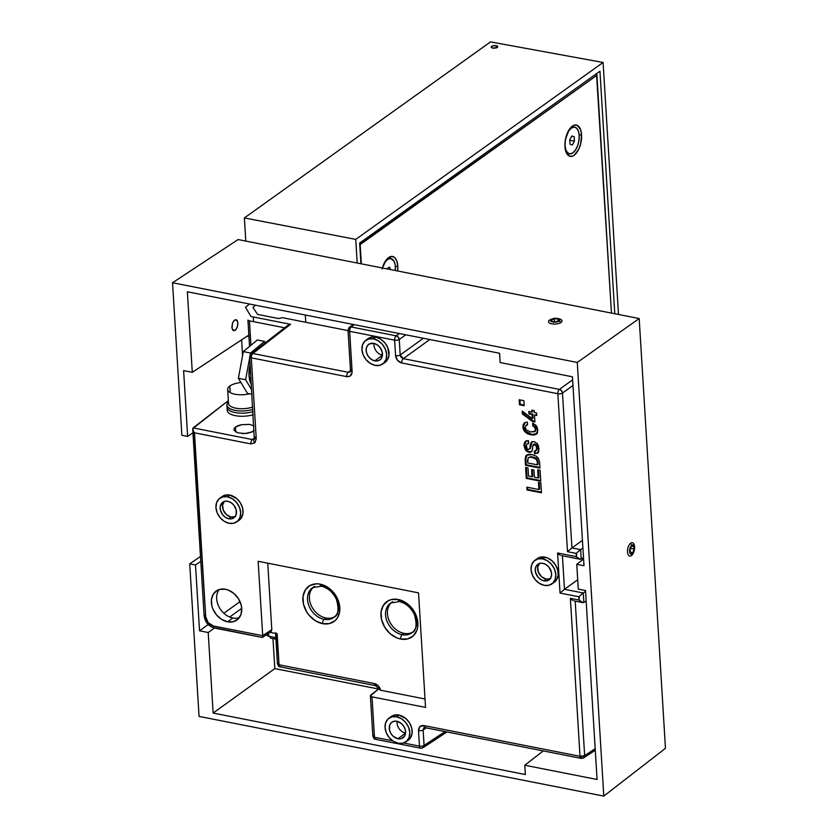 <?xml version="1.0" encoding="UTF-8"?>
<svg xmlns="http://www.w3.org/2000/svg" width="838" height="838" viewBox="0 0 838 838"><rect width="100%" height="100%" fill="white"/><g stroke="black" fill="none" stroke-linecap="round" stroke-linejoin="round"><path stroke-width="1.26" d="M335.41 616.024A18.268 14.037 54.4 0 1 324.107 619.334A3.394 1.686 101.1 0 0 322.567 623.671A21.662 16.645 -125.6 0 0 339.809 607.529A21.662 16.645 -125.6 0 0 320.147 584.128A3.394 1.686 101.1 0 0 321.237 586.181A3.394 1.686 -78.9 0 1 320.147 584.128A21.662 16.645 -125.6 0 0 302.895 600.27A21.662 16.645 -125.6 0 0 322.567 623.671A3.394 1.686 -78.9 0 1 324.107 619.334A18.268 14.037 54.4 0 1 308.709 605.193A18.268 14.037 54.4 0 1 312.7 587.627L321.258 586.191C327.742 587.731 332.749 592.016 336.279 599.044C339.16 609.069 338.384 615.176 333.953 617.344A18.268 14.037 54.4 0 1 324.107 619.334L325.909 617.994L324.107 619.334A18.268 14.037 54.4 0 1 309.17 606.366A18.268 14.037 54.4 0 1 311.17 588.884M313.622 587.082A18.216 13.995 -125.6 0 0 310.804 604.575A18.216 13.995 -125.6 0 0 325.909 617.994A18.216 13.995 -125.6 0 0 334.771 616.653M413.469 631.391A18.268 14.037 54.4 0 1 402.167 634.701A3.394 1.686 101.1 0 0 400.627 639.048A21.662 16.645 -125.6 0 0 417.869 622.906A21.662 16.645 -125.6 0 0 398.207 599.495A3.394 1.686 101.1 0 0 399.297 601.558A3.394 1.686 -78.9 0 1 398.207 599.495A21.662 16.645 -125.6 0 0 380.955 615.637A21.662 16.645 -125.6 0 0 400.627 639.048A3.394 1.686 -78.9 0 1 402.167 634.701A18.268 14.037 54.4 0 1 386.758 620.56A18.268 14.037 54.4 0 1 390.759 602.993L399.317 601.558A3.394 1.686 -78.9 0 0 400.124 601.349A18.268 14.037 54.4 0 1 415.407 615.144A18.268 14.037 54.4 0 1 412.013 632.711A18.268 14.037 54.4 0 1 402.167 634.701L403.958 633.36L402.167 634.701A18.268 14.037 54.4 0 1 387.229 621.733A18.268 14.037 54.4 0 1 389.22 604.25M391.681 602.449A18.216 13.995 -125.6 0 0 388.863 619.942A18.216 13.995 -125.6 0 0 403.958 633.36A18.216 13.995 -125.6 0 0 412.83 632.02M254.281 439.154L249.682 356.789A3.394 1.372 -3.5 0 0 251.306 357.847L256.26 438.85A3.394 1.372 176.5 0 1 254.637 437.803A3.394 1.372 -3.5 0 0 256.26 438.85L254.836 442.893L250.855 443.91L194.479 432.806L193.924 432.073L205.729 616.737A3.394 1.372 176.5 0 1 204.116 615.689A3.394 1.372 -3.5 0 0 205.729 616.737L208.212 622.697L213.522 626.007A3.394 1.686 101.1 0 0 214.633 628.071A3.394 1.686 -78.9 0 1 213.522 626.007L262.703 635.686L262.671 636.723L262.703 635.686L213.522 626.007A8.579 6.589 54.4 0 1 205.729 616.737L194.479 432.806L250.855 443.91L254.836 442.893A3.394 2.158 -133.1 0 1 254.27 439.164A3.394 2.158 -133.1 0 1 254.385 439.07L252.406 439.562A3.394 1.686 101.1 0 0 250.855 443.91A3.394 1.686 -78.9 0 1 252.406 439.562L193.138 427.893L192.719 428.668L228.345 400.616L193.138 427.893L252.406 439.562L254.647 437.834L252.406 439.562L254.385 439.07A3.394 2.158 46.9 0 0 254.27 439.164L254.281 439.154A3.394 2.158 46.9 0 0 254.836 442.893L256.26 438.85L251.306 357.847A3.394 1.372 176.5 0 1 249.682 356.789A3.394 1.372 176.5 0 1 250.153 356.035A3.394 2.608 52.2 0 1 250.991 353.898A3.394 2.608 52.2 0 1 252.856 353.51L348.252 372.292L350.494 370.564A3.394 1.372 176.5 0 1 350.954 369.768M236.567 521.99A14.518 11.156 54.4 0 1 229.12 523.3L233.792 523.226L237.636 521.142L240.045 517.371L240.684 512.479L239.427 507.22L236.484 502.391L232.294 498.725L227.496 496.787A14.518 11.156 54.4 0 1 239.741 508.027A14.518 11.156 54.4 0 1 236.567 521.99L238.903 520.408A14.602 11.219 -125.6 0 0 242.098 506.382A14.602 11.219 -125.6 0 0 229.79 495.069A14.602 11.219 -125.6 0 0 221.923 496.662L219.671 498.369A14.518 11.156 54.4 0 1 227.496 496.787L229.79 495.069L227.496 496.787L222.824 496.861L218.99 498.945L216.571 502.716L215.932 507.608L217.189 512.866L220.132 517.695L224.322 521.362L229.12 523.3A14.518 11.156 54.4 0 1 216.979 512.332A14.518 11.156 54.4 0 1 219.671 498.369M224.134 501.512A9.511 7.301 -125.6 0 0 223.463 510.562A9.511 7.301 -125.6 0 0 231.141 517.077L228.847 518.795A9.585 7.364 54.4 0 1 220.761 511.369A9.585 7.364 54.4 0 1 222.856 502.161A9.585 7.364 54.4 0 1 227.779 501.292A9.585 7.364 54.4 0 1 235.792 508.53A9.585 7.364 54.4 0 1 234.012 517.748A9.585 7.364 54.4 0 1 228.847 518.795L231.141 517.077L235.551 516.501M551.687 584.034A14.518 11.156 54.4 0 1 544.239 585.353L548.911 585.27L552.745 583.185L555.165 579.414L555.804 574.533L554.547 569.274L551.603 564.445L547.413 560.779L542.615 558.831A14.518 11.156 54.4 0 1 554.861 570.081A14.518 11.156 54.4 0 1 551.687 584.034L554.023 582.462A14.602 11.219 -125.6 0 0 557.218 568.426A14.602 11.219 -125.6 0 0 544.91 557.123A14.602 11.219 -125.6 0 0 537.043 558.716L534.791 560.413A14.518 11.156 54.4 0 1 542.615 558.831L544.91 557.123L542.615 558.831L537.944 558.915L534.11 560.999L531.69 564.77L531.051 569.651L532.308 574.91L535.252 579.739L539.442 583.405L544.239 585.353A14.518 11.156 54.4 0 1 532.099 574.386A14.518 11.156 54.4 0 1 534.791 560.413M539.253 563.565A9.511 7.301 -125.6 0 0 538.572 572.605A9.511 7.301 -125.6 0 0 546.25 579.131L543.967 580.839A9.585 7.364 54.4 0 1 535.88 573.422A9.585 7.364 54.4 0 1 537.975 564.204A9.585 7.364 54.4 0 1 542.888 563.346A9.585 7.364 54.4 0 1 550.912 570.584A9.585 7.364 54.4 0 1 549.131 579.802A9.585 7.364 54.4 0 1 543.967 580.839L546.25 579.131L550.671 578.555M405.676 741.965A14.518 11.156 54.4 0 1 398.239 743.275L402.91 743.201L406.744 741.117L409.164 737.346L409.792 732.454L408.546 727.195L405.602 722.366L401.412 718.7L396.615 716.762A14.518 11.156 54.4 0 1 408.86 728.002A14.518 11.156 54.4 0 1 405.676 741.965L408.022 740.383A14.602 11.219 -125.6 0 0 411.217 726.347A14.602 11.219 -125.6 0 0 398.909 715.044A14.602 11.219 -125.6 0 0 391.042 716.637L388.79 718.344A14.518 11.156 54.4 0 1 396.615 716.762L398.909 715.044L396.615 716.762L391.943 716.836L388.099 718.92L385.679 722.691L385.051 727.583L386.308 732.841L389.251 737.67L393.441 741.337L398.239 743.275A14.518 11.156 54.4 0 1 386.098 732.307A14.518 11.156 54.4 0 1 388.79 718.344M405.54 733.103A9.333 7.165 -125.6 0 0 405.561 733.103L397.956 738.77L405.54 733.103A9.333 7.165 -125.6 0 1 397.128 721.319M396.887 721.267A9.585 7.364 54.4 0 1 404.901 728.505A9.585 7.364 54.4 0 1 403.13 737.723A9.585 7.364 54.4 0 1 397.956 738.77A9.585 7.364 54.4 0 1 389.88 731.344A9.585 7.364 54.4 0 1 391.975 722.136A9.585 7.364 54.4 0 1 396.887 721.267L401.517 723.634L403.916 726.494L405.33 729.888L405.54 733.302L404.513 736.214L401.046 738.718L397.956 738.77L393.336 736.403L390.927 733.543L389.523 730.149L389.67 725.184L391.273 722.691L393.808 721.319L396.887 721.267M219.137 589.564A17.818 13.691 -125.6 0 0 218.708 606.314A17.818 13.691 -125.6 0 0 232.849 618.004L227.548 621.796A17.818 13.691 54.4 0 1 212.59 608.168A17.818 13.691 54.4 0 1 216.183 591.041A17.818 13.691 54.4 0 1 225.558 589.271A17.818 13.691 54.4 0 1 240.516 602.889A17.818 13.691 54.4 0 1 236.913 620.026A17.818 13.691 54.4 0 1 227.548 621.796L232.849 618.004A17.818 13.691 -125.6 0 0 239.27 617.711M382.568 364.069A14.518 11.156 54.4 0 1 375.12 365.378L379.792 365.295L383.636 363.21L386.056 359.439L386.685 354.558L385.428 349.299L382.484 344.47L378.294 340.804L373.497 338.866A14.518 11.156 54.4 0 1 385.742 350.106A14.518 11.156 54.4 0 1 382.568 364.069L384.904 362.487A14.602 11.219 -125.6 0 0 388.099 348.451A14.602 11.219 -125.6 0 0 375.791 337.148A14.602 11.219 -125.6 0 0 367.924 338.741L365.672 340.448A14.518 11.156 54.4 0 1 373.497 338.866L375.791 337.148L373.497 338.866L368.825 338.94L364.991 341.024L362.571 344.795L361.943 349.687L363.189 354.945L366.133 359.774L370.323 363.43L375.12 365.378A14.518 11.156 54.4 0 1 362.98 354.411A14.518 11.156 54.4 0 1 365.672 340.448M382.432 355.207A9.333 7.165 -125.6 0 0 382.453 355.207L374.848 360.864L382.432 355.207A9.333 7.165 -125.6 0 1 374.02 343.423M373.779 343.371A9.585 7.364 54.4 0 1 381.793 350.609A9.585 7.364 54.4 0 1 380.012 359.827A9.585 7.364 54.4 0 1 374.848 360.864A9.585 7.364 54.4 0 1 366.761 353.447A9.585 7.364 54.4 0 1 368.867 344.229A9.585 7.364 54.4 0 1 373.779 343.371L376.943 344.648L379.708 347.068L382.222 351.991L382.065 356.957L380.462 359.439L377.928 360.822L373.245 360.382L370.218 358.496L367.819 355.647L366.405 352.253L366.196 348.838L367.222 345.916L369.328 343.947L373.779 343.371M249.326 424.405L253.904 425.725L249.326 424.405L241.585 424.677L249.326 424.405M238.097 425.662L241.585 424.677L235.478 427.045L235.782 432.041L235.478 427.045L238.097 425.662M247.671 433.194L242.507 433.55M234.064 428.658L235.478 427.045L234.064 428.658L234.012 430.292L234.064 428.658L234.012 430.292L237.814 432.858L234.012 430.292M245.042 433.508L237.814 432.858L245.042 433.508L252.186 431.916L254.197 430.47L250.614 432.502L245.042 433.508M520.199 404.272L524.148 405.047L520.199 404.272L519.497 404.775L519.183 399.747L523.886 400.669L524.19 405.697L519.497 404.775L520.199 404.272L519.937 399.894L520.199 404.272M536.687 414.831L534.476 415.04L534.906 421.954L532.528 421.483L522.367 413.993L523.08 413.49L533.24 420.98L532.528 421.483L522.367 413.993L522.189 411.049L532.36 418.644L533.073 418.141L532.36 418.644L532.12 414.58L532.821 414.077L533.073 418.141L532.821 414.077L532.12 414.58L528.946 413.951L529.647 413.448L532.821 414.077L529.647 413.448L529.532 411.584M534.864 421.305L533.24 420.98L523.08 413.49L522.964 411.626L523.08 413.49L522.367 413.993L522.189 411.049L532.36 418.644L532.12 414.58L528.946 413.951L528.788 411.437L531.962 412.066L531.847 410.159L534.215 410.62L534.33 412.526L536.571 412.966L536.729 415.48L534.476 415.04L534.906 421.954M532.591 410.306L532.675 411.552L531.921 411.406M534.539 431.601L535.398 431.172L534.56 431.78L535.513 429.496L534.445 427.003L532.821 425.997L532.643 423.138L535.891 425.233L537.284 427.495L537.629 432.24L536.53 434L530.779 434.754L524.787 431.696L522.891 427.013L523.163 424.709L524.295 422.949L527.343 422.09L527.521 424.95L526.034 425.348L525.269 427.485L526.379 430.041L530.601 431.916L535.398 431.172L536.215 428.993L535.157 426.5L534.445 427.003L535.157 426.5L533.523 425.484L532.821 425.997L533.523 425.484L533.397 423.41L533.523 425.484L535.901 427.621L536.215 428.993L535.513 429.496L534.445 427.003L532.821 425.997L532.643 423.138L535.891 425.233L537.87 429.967L536.131 434.325M536.53 434L533.984 435.069L530.779 434.754L537.231 433.497L534.696 434.555L530.779 434.754L527.521 433.791L524.787 431.696L525.489 431.182L531.481 434.252L528.223 433.288L525.489 431.182L524.787 431.696L523.436 429.454L522.891 427.013L523.593 426.511L525.489 431.182L523.593 426.511L524.997 422.436M527.521 424.95L526.002 425.358L526.735 424.835M531.177 442.956L530.684 447.764L529.972 448.278L530.14 445.009L531.543 442.024L534.057 441.605L537.148 443.48L539.002 448.634L537.347 453.327L538.048 452.824M528.642 443.302L526.924 443.931L526.295 446.109L527.249 448.759L528.495 449.524L529.972 448.278L531.229 442.286L534.057 441.605L537.148 443.48L538.467 445.868L538.813 451.001L537.797 452.939L534.529 453.882L538.499 452.436M537.881 452.939L535.231 453.368L535.094 451.033L535.231 453.368L534.529 453.882L534.351 451.022L536.215 450.415M536.603 450.205L535.901 450.708L536.697 448.141L535.754 445.324L536.467 444.821L537.399 447.639L536.697 448.141L535.754 445.324L533.345 444.601L534.057 444.098L535.042 443.941L532.727 445.921L532.549 449.252L531.229 451.954L528.757 452.352L531.564 451.672M533.439 445.418L535.042 443.941L537.137 446.088L537.326 448.979L536.037 450.477M532.549 449.252L531.481 451.755L530.328 452.363L527.154 451.672L525.133 449.44L524.012 445.638L524.714 445.135L526.526 449.943L525.814 450.446L524.012 445.638L525.866 441.123L524.714 445.135L524.012 445.638L524.221 443.344L525.154 441.626L528.139 440.673L528.652 443.585L526.924 443.931L526.306 445.481L527.249 448.759M531.91 441.804L530.548 448.361L529.207 449.021M526.484 440.631L524.735 443.941L525.29 447.764L527.867 451.169L531.041 451.86M533.879 444.255L535.042 443.941M539.578 462.126L539.944 468.107L525.489 465.258L525.122 459.276L525.803 455.998L526.411 455.275L531.962 454.594L536.456 456.312L538.478 458.501L539.578 462.126L539.944 468.107L525.489 465.258L526.201 464.755L539.902 467.457L526.201 464.755L525.489 465.258L525.122 459.276L525.835 458.774L526.201 464.755L525.835 458.774L525.122 459.276L526.704 455.034M527.112 454.772L525.835 458.774L527.112 454.772M528.569 457.6L530.726 456.647L536.058 458.03L536.969 458.826L532.853 456.92L532.14 457.433L536.268 459.329L536.969 458.826L538.111 464.336L537.409 464.849L537.21 461.665L537.409 464.849L538.111 464.336L537.923 461.151L537.21 461.665L536.268 459.329L534.298 457.998L530.014 457.16L528.17 457.737L527.689 462.932L527.49 459.748M537.409 464.849L527.689 462.932L537.409 464.849M540.081 470.296L540.751 481.242L526.295 478.393L526.997 477.89L540.709 480.583L526.997 477.89L526.295 478.393L525.625 467.447L528.013 467.918L528.506 476.068L532.036 476.759L531.596 469.584L533.963 470.055L534.403 477.231L538.195 477.974L538.897 477.471L538.195 477.974L537.692 469.825L540.081 470.296L540.751 481.242L526.295 478.393L525.625 467.447L528.013 467.918L528.506 476.068M526.369 467.594L526.997 477.89L526.369 467.594M532.738 476.256L532.34 469.73L532.738 476.256L532.036 476.759L531.596 469.584M538.436 469.971L538.897 477.471L538.436 469.971M540.845 482.877L541.453 492.796L526.997 489.958L526.83 487.161L538.897 489.539L538.467 482.405L540.845 482.877L541.453 492.796L526.997 489.958L527.71 489.444L541.411 492.147L527.71 489.444L527.573 487.307M526.83 487.161L538.897 489.539L539.609 489.036L538.897 489.539L538.467 482.405M539.211 482.552L539.609 489.036L539.211 482.552M539.62 563.188L537.671 567.19L538.446 572.302L541.662 576.785L546.25 579.131A9.511 7.301 -125.6 0 0 550.147 578.796M542.888 563.346L546.062 564.623L548.827 567.043L551.331 571.966L551.54 575.381L550.514 578.293L547.046 580.797L543.967 580.839L540.793 579.561L538.027 577.141L535.524 572.218L535.314 568.803L536.341 565.891L539.808 563.387L542.888 563.346M224.5 501.134L222.552 505.146L223.327 510.248L226.543 514.731L231.141 517.077A9.511 7.301 -125.6 0 0 235.028 516.753M227.779 501.292L230.942 502.57L233.708 504.989L236.211 509.913L236.065 514.878L234.462 517.371L231.927 518.743L228.847 518.795L225.673 517.517L222.908 515.098L220.404 510.174L220.195 506.76L222.154 502.716L224.689 501.344L227.779 501.292M374.513 343.549L373.968 343.936L374.513 343.549M376.409 739.116A3.394 1.686 -78.9 0 1 375.592 739.326A3.394 1.686 -78.9 0 1 374.481 737.262A3.394 1.372 176.5 0 1 372.858 736.204A3.394 1.372 -3.5 0 0 374.481 737.262L372.02 696.996A3.394 1.372 176.5 0 1 370.396 695.938A3.394 1.372 176.5 0 1 370.396 695.875M379.059 688.627L370.386 695.823L372.009 696.87L374.481 737.262L392.718 740.855L374.481 737.262A3.394 1.686 101.1 0 0 375.592 739.326C374.67 738.121 375.256 741.347 372.858 736.204A3.394 1.372 176.5 0 1 373.319 735.45M419.45 746.113L403.591 742.992L419.45 746.113A3.394 1.686 101.1 0 0 420.561 748.187A3.394 1.686 -78.9 0 1 419.45 746.113A3.394 1.372 -3.5 0 0 424.08 745.443A3.394 1.372 176.5 0 1 419.45 746.113L418.508 730.631L419.45 746.113M423.358 747.475L422.457 747.967L424.08 745.443A3.394 2.598 56.6 0 1 423.085 747.685A3.394 2.598 56.6 0 1 421.378 747.978A3.394 1.686 -78.9 0 1 420.561 748.187L375.592 739.326M425.83 727.426A3.394 1.686 -78.9 0 1 425.002 727.635L423.829 727.939L423.138 729.961L426.28 727.887L423.138 729.961L424.08 745.443L423.138 729.961A3.394 1.372 176.5 0 1 418.508 730.631A3.394 1.372 -3.5 0 0 423.138 729.961L424.112 727.719M425.002 727.635A3.394 1.686 -78.9 0 1 423.913 725.572C420.446 725.279 418.644 726.965 418.508 730.631L419.932 726.588L423.913 725.572A3.394 1.686 101.1 0 0 425.023 727.635L581.132 758.38A3.394 1.686 -78.9 0 1 580.022 756.316L423.913 725.572L580.022 756.316L581.949 758.17A3.394 1.686 -78.9 0 1 581.132 758.38L583.657 757.887L584.652 755.646L580.022 756.316A3.394 1.372 -3.5 0 0 584.652 755.646L575.203 601.139L584.652 755.646L595.19 748.701L584.652 755.646A3.394 2.598 56.6 0 1 583.657 757.887A3.394 2.598 56.6 0 1 581.949 758.17M570.364 598.342L580.022 756.316L570.364 598.342L570.992 599.023L570.364 598.342L579.037 600.05L570.364 598.342M571.663 599.631L573.024 600.542L571.663 599.631M574.26 600.94L582.934 602.648L579.037 600.05L581.698 602.26L583.845 602.47L582.934 602.648M578.838 596.771L579.037 600.05L579.383 596.258L578.838 596.771L560.046 593.074L578.838 596.771M579.99 595.724L581.237 594.634L579.99 595.724M582.389 593.681L581.237 594.634L582.389 593.681M583.845 602.47L583.269 593L564.477 589.303L560.046 593.074L564.477 589.303L562.424 555.783L564.477 589.303L577.707 579.76L564.477 589.303L583.269 593L585.563 591.356L583.269 593L583.845 602.47L586.15 600.961L583.845 602.47M557.595 552.986L560.046 593.074L557.595 552.986L558.213 553.667L557.595 552.986L576.376 556.683L557.595 552.986M558.883 554.274L560.255 555.185L558.883 554.274M561.491 555.584L580.284 559.281L576.376 556.683L579.048 558.894L581.195 559.103L580.284 559.281M576.177 553.405L576.376 556.683L576.733 552.891L576.177 553.405L567.504 551.697L576.177 553.405M577.34 552.357L578.576 551.268L577.34 552.357M579.728 550.315L578.576 551.268L579.728 550.315M353.186 324.442L349.341 327.365L348.032 330.256A3.394 1.372 -3.5 0 0 349.645 331.314A3.394 1.372 176.5 0 1 348.032 330.256A3.394 1.372 176.5 0 1 348.493 329.502A3.394 2.608 52.2 0 1 349.341 327.365A3.394 2.608 52.2 0 1 351.195 326.967L396.175 335.829A3.394 2.556 54.2 0 1 399.255 339.495L400.197 354.977L401.161 357.344L403.277 358.643L429.8 339.526L403.277 358.643L559.396 389.387A3.394 2.556 54.2 0 1 562.476 393.053L571.945 547.926L580.619 549.634L581.195 559.103L580.619 549.634L571.945 547.926L567.504 551.697L571.945 547.926L562.476 393.053A3.394 1.372 176.5 0 1 557.846 393.724L567.504 551.697L557.846 393.724A3.394 1.372 -3.5 0 0 562.476 393.053L561.481 390.707L559.396 389.387A3.394 1.686 101.1 0 0 557.846 393.724A3.394 1.686 -78.9 0 1 559.396 389.387L403.277 358.643A3.394 1.686 101.1 0 0 401.727 362.99L557.846 393.724L401.727 362.99A3.394 1.686 -78.9 0 1 403.277 358.643L400.197 354.977A3.394 1.372 176.5 0 1 395.567 355.658C396.165 359.46 398.218 361.901 401.727 362.99L397.537 360.371L395.567 355.658A3.394 1.372 -3.5 0 0 400.197 354.977L399.255 339.495A3.394 1.372 176.5 0 1 394.625 340.165L395.567 355.658L394.625 340.165A3.394 1.372 -3.5 0 0 399.255 339.495L398.26 337.148L396.175 335.829A3.394 1.686 101.1 0 0 394.625 340.165A3.394 1.686 -78.9 0 1 396.175 335.829L351.195 326.967A3.394 1.686 101.1 0 0 349.645 331.314L394.625 340.165L349.645 331.314A3.394 1.686 -78.9 0 1 351.195 326.967L350.095 326.998M350.232 371.8L348.252 372.292L350.494 370.564A3.394 1.372 176.5 0 0 352.107 371.58L349.645 331.314L352.075 372.763L349.855 376.22L346.712 376.629A3.394 1.686 -78.9 0 1 348.252 372.292L252.856 353.51L290.545 324.306L252.856 353.51L251.756 353.531M249.609 304.047L245.471 307.253L251.012 316.523L290.545 324.306L287.581 325.553L250.991 353.898L249.682 356.789M348.053 330.601L282.5 317.696L278.436 318.524L257.633 314.428L252.961 307.525L255.391 305.189M262.179 637.425L215.45 627.861A3.394 1.686 -78.9 0 1 214.612 628.06L262.252 637.446M214.633 628.071C208.515 626.29 205.017 622.152 204.116 615.679A3.394 1.372 176.5 0 1 204.577 614.924M192.834 429.873L193.924 432.073L192.719 428.668M254.637 437.803A3.394 1.372 176.5 0 1 255.108 437.038M284.69 327.794L249.462 320.86L250.96 345.287L249.462 320.86A3.394 1.372 176.5 0 1 247.933 320.085L249.546 346.45M251.306 357.847A3.394 1.686 -78.9 0 1 252.856 353.51A3.394 1.686 101.1 0 0 251.306 357.847L346.712 376.629C350.169 376.922 351.97 375.246 352.107 371.58A3.394 1.372 -3.5 0 1 350.494 370.522L350.085 371.925L348.252 372.292A3.394 1.686 101.1 0 0 346.712 376.629L251.306 357.847M351.195 326.967L354.202 324.641L351.195 326.967M396.175 335.829L399.349 333.534L396.175 335.829M399.255 339.495L405.77 334.791L399.255 339.495M400.197 354.977L423.389 338.269L400.197 354.977M559.396 389.387L572.626 379.844L559.396 389.387M562.476 393.053L572.972 385.49L562.476 393.053M571.945 547.926L582.441 540.363L571.945 547.926M580.619 549.634L582.913 547.989L580.619 549.634M581.195 559.103L583.499 557.595L581.195 559.103M424.08 745.443L445.104 731.595L424.08 745.443M321.237 586.181A3.394 1.686 -78.9 0 0 322.075 585.982A18.268 14.037 54.4 0 1 337.347 599.778A18.268 14.037 54.4 0 1 333.953 617.344M418.539 592.875L258.146 561.292L418.539 592.875L425.536 707.408L418.539 592.875M269.103 632.166L271.093 631.663L271.805 629.631L267.741 563.178L271.805 629.631L262.703 635.633L258.146 561.292L262.703 635.633L271.805 629.631L270.674 631.957M269.658 632.219L270.192 632.145M378.891 689.108L380.536 690.229L425.023 698.986L380.536 690.229L378.409 685.913L374.45 683.567L279.054 664.775L277.148 633.748L270.077 632.355L277.148 633.748L275.629 633.004M320.147 584.128L316.565 583.793L310.091 585.437L305.336 589.889L303.021 596.478L303.492 604.198L306.687 611.866L309.159 615.312L315.413 620.78L322.567 623.671L329.533 623.556L335.263 620.455L337.379 617.91L339.694 611.321L339.222 603.601L336.028 595.933L333.555 592.487L327.302 587.019L320.147 584.128M398.207 599.495L391.231 599.61L388.151 600.804L383.395 605.256L381.07 611.845L381.552 619.565L384.736 627.233L390.162 633.696L397.003 637.959L400.627 639.048L407.593 638.933L413.323 635.822L416.926 630.197L417.753 626.688L417.282 618.978L414.087 611.3L411.605 607.854L405.362 602.386L398.207 599.495M267.154 634.282L267.228 635.487A3.394 1.372 -3.5 0 0 268.757 636.262L268.579 633.35L268.757 636.262L275.838 637.655M275.922 639.153L270.684 638.116L269.616 636.43M280.971 666.629A3.394 1.686 -78.9 0 1 280.164 666.849A3.394 1.686 -78.9 0 1 279.054 664.775A3.394 1.372 176.5 0 1 277.43 663.727A3.394 1.372 -3.5 0 0 279.054 664.775L276.624 633.622M376.377 685.421A3.394 1.686 -78.9 0 1 375.56 685.631A3.394 1.686 -78.9 0 1 374.45 683.567L279.054 664.775A3.394 1.686 101.1 0 0 280.164 666.849C279.243 665.634 279.829 668.86 277.43 663.727A3.394 1.372 176.5 0 1 277.891 662.963M280.164 666.849L375.56 685.631L380.536 690.229C379.708 686.72 377.676 684.499 374.45 683.567A3.394 1.686 101.1 0 0 375.539 685.62M379.331 688.354L370.846 695.006M372.009 696.87L425.536 707.408L372.009 696.87M221.232 497.248L225.097 495.153L229.79 495.069L236.84 498.683L240.496 503.03L242.643 508.205L242.968 513.401L241.396 517.842L238.191 520.838M536.351 559.292L540.206 557.197L547.35 557.857L551.959 560.727L555.615 565.084L557.762 570.249L558.087 575.455L556.516 579.886L553.31 582.892M390.351 717.223L394.206 715.128L398.909 715.044L405.959 718.658L409.614 723.005L411.762 728.18L412.076 733.376L410.515 737.817L407.31 740.813M533.963 470.055L534.403 477.231L538.195 477.974L537.692 469.825M526.411 455.275L528.977 454.301L531.962 454.594M537.797 452.939L534.529 453.882L534.351 451.022L536.079 450.561M534.33 444.444L533.178 444.758L532.727 445.921M528.485 440.736L528.652 443.585M526.034 425.348L525.269 427.485M530.601 431.916L534.696 431.675M534.215 410.62L534.33 412.526M524.19 405.697L519.497 404.775L519.183 399.747L523.886 400.669L524.19 405.697M225.558 589.271L228.533 590.162L234.158 593.671L238.621 598.981L241.239 605.287L241.732 608.514L240.956 614.516L237.982 619.146L233.278 621.702L227.548 621.796L221.661 619.408L216.518 614.914L212.904 608.996L211.857 605.769L211.469 599.421L213.376 594.006L217.293 590.35L219.818 589.365L225.558 589.271M367.233 339.317L371.098 337.222L375.791 337.148L380.62 339.097L384.831 342.784L387.785 347.634L388.968 355.48L387.407 359.921L384.192 362.917M262.409 637.414L271.093 631.663M242.58 355.658L241.616 339.83L242.58 355.658M248.006 433.215L242.13 433.613M247.095 336.227L248.949 336.583M496.264 45.629L496.41 47.902L496.264 45.629L497.793 46.383L497.395 47.431L492.734 48.154L491.215 47.399L491.613 46.352L493.708 45.608L496.264 45.629L497.793 46.383L496.494 47.871L493.331 48.237L491.215 47.399L492.514 45.901L496.264 45.629M357.187 263.017L355.741 239.385L244.371 217.943L245.796 241.082L244.371 217.943L355.741 239.385L603.098 62.483L490.534 41.9L244.371 217.943L490.534 41.9L603.098 62.483L618.507 314.47L603.098 62.483L355.741 239.385L357.187 263.017M359.649 243.051L360.916 263.75L359.649 243.051L599.945 71.209L359.649 243.051M497.793 46.383L497.395 47.431M491.215 47.399L491.613 46.352M614.778 313.737L599.945 71.209L614.778 313.737M581.562 134.761L579.152 135.117L581.562 134.761A15.953 7.909 -78.9 0 1 576.094 153.438A15.953 7.909 -78.9 0 1 566.299 152.673A15.953 7.909 -78.9 0 1 564.959 146.64A15.953 7.909 -78.9 0 1 571.348 126.978A15.953 7.909 -78.9 0 1 581.562 134.761L580.587 129.639L577.131 125.291L574.009 125.26L572.364 126.14L567.902 131.891L565.241 140.616L564.959 146.64L565.922 151.762L569.39 156.098L572.511 156.14L574.145 155.26L578.608 149.51L580.661 143.853L581.562 134.761M382.17 268.736L385.166 262.043L387.847 259.319L386.978 259.152L387.847 259.319A13.576 6.735 -78.9 0 0 382.39 267.982A15.953 7.909 -78.9 0 1 387.606 258.397A15.953 7.909 -78.9 0 1 397.809 266.17L395.4 266.536L397.809 266.17A15.953 7.909 -78.9 0 1 397.673 270.988L397.809 266.17L396.835 261.058L394.75 257.622L391.859 256.386L387.009 258.994L384.15 263.31L382.107 268.956M389.597 267.395L388.895 267.5L389.597 267.395M611.468 313.087L596.488 73.671L596.918 75.284L359.732 244.392L361.335 263.834L360.162 244.602L596.918 75.284L611.468 313.087M232.524 323.049L234.556 320.095L236.766 320.126L237.866 323.133L237.206 327.354L235.174 330.319L232.964 330.277L231.864 327.27L232.524 323.049L233.98 320.598L235.729 319.687L237.185 320.64L237.751 322.18L237.762 325.249L236.306 329.135L235.174 330.319L232.566 329.805L234.588 330.622L232.964 330.277L231.99 328.234L232.524 323.049M233.75 330.685L232.964 330.277M499.595 353.269L187.366 291.792L192.29 372.323L248.855 335.064L192.29 372.323L187.366 291.792L499.595 353.269L500.16 362.561L499.595 353.269M572.438 376.796L500.16 362.561L572.438 376.796L583.992 565.744L572.438 376.796M583.583 559.04L576.764 564.32L583.992 565.744L576.764 564.32L583.583 559.04M578.283 589.104L576.764 564.32L578.283 589.104L585.511 590.528L578.283 589.104M597.065 779.476L585.511 590.528L597.065 779.476L524.787 765.241L597.065 779.476M543.265 750.921L524.787 765.241L543.265 750.921M525.363 774.532L524.787 765.241L525.363 774.532L213.135 713.054L525.363 774.532M274.812 668.598L213.135 713.054L274.812 668.598L272.968 638.566L274.812 668.598L378.504 689.014L274.812 668.598M241.721 608.367L229.685 617.03L241.721 608.367M214.434 628.029L208.212 632.522L213.135 713.054L208.212 632.522L199.538 630.815L195.505 564.99L189.723 563.848L200.492 556.432L189.723 563.848L199.056 716.406L189.723 563.848L195.505 564.99L199.538 630.815L208.212 632.522L214.434 628.029M603.8 796.1L199.056 716.406L603.8 796.1L665.466 748.303L603.8 796.1L577.277 362.445L603.8 796.1M665.466 748.303L639.185 318.545L577.277 362.445L639.185 318.545L238.076 239.563L172.534 282.752L577.277 362.445L172.534 282.752L238.076 239.563L639.185 318.545L665.466 748.303M181.867 435.299L172.534 282.752L181.867 435.299L187.649 436.441L183.616 370.616L192.29 372.323L183.616 370.616L187.649 436.441L192.929 432.796L187.649 436.441L181.867 435.299M235.97 319.718L236.766 320.126M253.589 321.666L253.306 316.974L253.589 321.666M240.003 601.632L223.872 613.269L240.003 601.632M208.233 624.54L199.538 630.815L208.233 624.54M200.785 561.345L195.505 564.99L200.785 561.345M305.755 322.274L305.315 315.015M257.339 339.987L243.324 351.604L257.339 339.987L264.567 341.412L250.552 353.028L243.324 351.604L238.39 378.294L247.461 393.368L251.976 394.258L247.461 393.368L238.39 378.294L245.618 379.719L251.704 389.848L245.618 379.719L238.39 378.294L243.324 351.604L250.552 353.028L250.248 354.704L250.552 353.028L264.567 341.412L265.374 342.752M249.724 357.501L245.618 379.719L249.724 357.501M250.143 364.247A20.363 10.098 101.1 0 0 251.39 384.642M250.195 364.006L249.022 375.613L251.421 384.694M249.535 393.776A15.273 6.18 176.5 0 1 227.664 389.481A15.273 6.18 176.5 0 1 229.801 386.046L230.209 392.624L229.801 386.046A15.273 6.18 176.5 0 1 240.925 382.516M227.664 389.481L228.512 403.413A15.273 6.18 -3.5 0 0 237.028 408.378A15.273 6.18 -3.5 0 0 252.762 407.017M390.969 258.565A13.576 6.735 -78.9 0 1 395.347 270.538L395.201 264.913L393.965 261.068L390.592 258.513L387.847 259.319A13.576 6.735 -78.9 0 1 390.969 258.565L390.11 258.397A13.576 6.735 101.1 0 0 386.978 259.152A13.576 6.735 101.1 0 0 386.706 259.34M390.623 269.606L389.471 267.123L386.915 268.789L389.471 267.123M565.828 151.458A13.576 6.735 101.1 0 0 568.614 153.616L569.484 153.794A13.576 6.735 -78.9 0 1 565.032 145.435L565.032 145.435A13.576 6.735 -78.9 0 1 565.43 139.485M565.556 138.857A13.576 6.735 -78.9 0 1 574.721 127.156A13.576 6.735 -78.9 0 1 579.173 135.505A13.576 6.735 -78.9 0 1 569.484 153.794M574.281 127.093A13.576 6.735 101.1 0 0 573.852 126.978A13.576 6.735 101.1 0 0 570.458 127.921M572.354 144.953L570.018 144.262L572.354 144.953L574.439 141.161L572.354 144.953M569.788 140.25L574.439 141.161L569.788 140.25M569.767 139.778L571.841 135.986L574.187 136.678L571.736 136.196L574.187 136.678L574.439 141.161L574.187 136.678L571.841 135.986L569.767 139.778L570.018 144.262L569.767 139.778M565.566 138.815L568.74 130.896L571.39 128.046L574.156 127.093L576.607 128.172L578.367 131.126L579.173 135.505L578.911 140.637L577.602 145.749L575.465 150.054L572.804 152.893L570.05 153.857L567.598 152.767L565.839 149.813L565.032 145.435L565.43 139.517M634.471 549.351L634.513 549.058A6.788 3.362 101.1 0 0 630.616 543.234L631.747 545.276A4.756 2.357 -78.9 0 1 634.471 549.351A4.756 2.357 -78.9 0 1 634.209 550.702A4.756 2.357 -78.9 0 1 632.365 553.887L631.496 555.531A6.788 3.362 101.1 0 0 634.136 550.985L634.209 550.702M630.008 550.095L631.297 546.491L630.008 550.095L630.763 553.185L630.008 550.095M630.532 552.221L632.816 552.671L630.763 553.185L632.816 552.671L630.532 552.221M630.616 548.377L634.104 549.058L632.816 552.671L634.104 549.058L630.616 548.377M633.339 545.967L634.104 549.058L633.339 545.967L631.297 546.491L633.339 545.967M630.616 543.234A6.788 3.362 101.1 0 0 627.526 552.012A6.788 3.362 101.1 0 0 631.496 555.531L632.365 553.887A4.756 2.357 -78.9 0 1 629.589 551.425A4.756 2.357 -78.9 0 1 631.747 545.276L630.616 543.234M631.747 545.276L633.172 544.972L633.937 545.653L634.534 548.607L633.685 552.137L631.391 554.264L629.893 552.933L629.568 550.545L630.427 547.025L631.747 545.276M552.053 318.943L550.775 319.467A6.788 2.744 -3.5 0 0 549.477 320.158L551.142 319.435A4.756 1.917 176.5 0 1 552.053 318.943A4.756 1.917 176.5 0 1 558.15 318.576A4.756 1.917 176.5 0 1 559.239 321.027L561.041 322.441A6.788 2.744 -3.5 0 0 559.48 318.932L558.15 318.576M558.716 318.754A6.788 2.744 176.5 0 1 562.036 320.891A6.788 2.744 176.5 0 1 561.041 322.441A6.788 2.744 176.5 0 1 553.499 324.044A6.788 2.744 176.5 0 1 548.481 321.719A6.788 2.744 176.5 0 1 549.477 320.158A6.788 2.744 176.5 0 1 551.519 319.194M552.305 321.467L551.414 319.948L552.305 321.467L556.086 321.74L552.305 321.467M558.967 320.504L556.086 321.74L558.967 320.504L558.077 318.985L558.967 320.504M558.192 320.839L558.077 318.985L558.192 320.839M554.473 321.624L554.295 318.712L558.077 318.985L554.295 318.712L551.414 319.948L554.295 318.712L554.473 321.624M549.477 320.158A6.788 2.744 -3.5 0 0 551.718 323.824A6.788 2.744 -3.5 0 0 561.041 322.441L559.239 321.027A4.756 1.917 176.5 0 1 552.713 322.002A4.756 1.917 176.5 0 1 551.142 319.435L549.477 320.158M551.142 319.435L556.83 318.335L559.931 319.906L557.982 321.645L554.452 322.169L550.891 321.258L550.451 320.545L551.142 319.435M226.909 405.068A16.97 6.861 176.5 0 1 228.428 401.978A16.97 6.861 -3.5 0 0 232.723 409.782A16.97 6.861 -3.5 0 0 252.898 409.384A16.97 6.861 176.5 0 1 235.855 410.505A16.97 6.861 176.5 0 1 226.909 405.068L227.046 407.289A16.97 6.861 -3.5 0 0 235.991 412.715A16.97 6.861 -3.5 0 0 253.034 411.594A16.97 6.861 176.5 0 1 235.991 412.715A16.97 6.861 176.5 0 1 227.046 407.289L227.234 410.379A16.97 6.861 -3.5 0 0 236.18 415.816A16.97 6.861 -3.5 0 0 253.223 414.695M314.533 586.39L312.7 587.627M412.013 632.711C416.444 630.543 417.219 624.446 414.339 614.411C410.798 607.382 405.791 603.098 399.317 601.558M392.593 601.757L390.759 602.993M531.941 451.452L531.229 451.954M532.245 441.521L531.543 442.024M372.858 736.204L370.396 695.938M446.958 731.962L423.085 747.685L420.561 748.187M192.709 429.15L204.116 615.679M348.032 330.256L350.494 370.522M595.273 750.23L583.657 757.887M277.43 663.727L275.534 632.721M573.852 126.978L574.721 127.156"/></g></svg>
